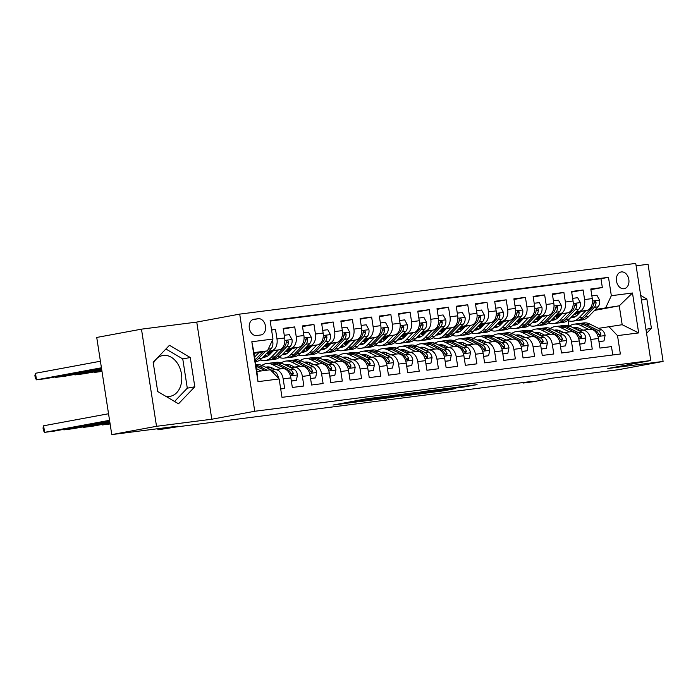 <?xml version="1.0" encoding="UTF-8"?>
<svg xmlns="http://www.w3.org/2000/svg" width="698" height="698" viewBox="0 0 698 698"><rect width="100%" height="100%" fill="white"/><g stroke="black" fill="none" stroke-linecap="round" stroke-linejoin="round"><path stroke-width="1.05" d="M389.118 395.941L365.333 399.02L333.025 405.041L356.442 401.996L351.129 402.51L353.345 402.004L372.784 398.968L367.471 399.474L372.313 398.488L389.118 395.941M621.377 271.932A8.507 6.195 79.5 0 0 621.133 271.967A8.507 6.195 79.5 0 0 616.552 281.294A8.507 6.195 79.5 0 0 623.977 288.736A8.507 6.195 79.5 0 0 624.23 288.693A8.507 6.195 79.5 0 0 628.802 279.375A8.507 6.195 79.5 0 0 621.377 271.932M153.342 363.37A20.731 15.103 -100.5 0 1 162.695 355.544A20.731 15.103 -100.5 0 1 163.297 355.448A20.731 15.103 -100.5 0 1 181.401 373.587A20.731 15.103 -100.5 0 1 170.251 396.307A20.731 15.103 -100.5 0 1 169.64 396.403A20.731 15.103 -100.5 0 1 165.618 396.202M158.141 391.796A20.731 15.103 -100.5 0 1 157.661 391.299M463.873 387.006L477.083 384.633L450.35 388.132L418.032 394.152L444.766 390.653L455.358 388.585L424.925 393.07L455.148 387.573L459.537 387.076L453.525 388.297L463.873 387.006L463.769 386.308M156.518 426.304L211.791 419.228L196.749 322.083L141.476 329.159L156.518 426.304L111.767 434.601L177.615 426.173L157.931 429.82L176.489 426.932L532.155 381.378L523.212 383.036L532.818 381.806L552.511 378.159L618.358 369.722L663.1 361.433L648.058 264.28L636.114 265.807M211.791 419.228L254.744 411.262L650.78 360.543L607.827 368.509L663.1 361.433M417.701 392.311L391.665 395.644L359.348 401.664L386.081 398.174L417.692 392.215M424.646 391.316L447.741 388.393L415.423 394.414L401.429 396.272L415.633 393.585L408.496 394.466L388.376 397.956L424.646 391.316M111.767 434.601L96.734 337.457L141.476 329.159M590.901 289.644L602.339 287.524L590.796 288.998L592.279 298.578L584.592 299.564A10.636 7.277 82.7 0 1 579.061 311.395L576.216 311.919M571.671 292.104L583.109 289.984L571.575 291.459L573.058 301.039L565.371 302.025A10.636 7.277 82.7 0 1 559.831 313.856L556.987 314.388M552.45 294.565L563.888 292.445L552.354 293.919L553.837 303.508L546.141 304.494A10.636 7.277 82.7 0 1 540.61 316.316L537.765 316.848M533.22 297.025L544.658 294.905L533.124 296.38L534.607 305.968L526.92 306.954A10.636 7.277 82.7 0 1 521.389 318.785L518.544 319.309M513.998 299.486L525.437 297.365L513.903 298.849L515.386 308.429L507.69 309.415A10.636 7.277 82.7 0 1 502.159 321.246L499.314 321.769M494.777 301.946L506.207 299.826L494.673 301.309L496.156 310.889L488.469 311.875A10.636 7.277 82.7 0 1 482.937 323.706L480.093 324.23M475.547 304.415L486.986 302.295L475.451 303.77L476.935 313.35L469.239 314.336A10.636 7.277 82.7 0 1 463.708 326.167L460.863 326.699M456.326 306.876L467.756 304.756L456.222 306.23L457.705 315.819L450.018 316.796A10.636 7.277 82.7 0 1 444.486 328.627L441.642 329.159M437.096 309.336L448.535 307.216L437 308.691L438.484 318.279L430.788 319.265A10.636 7.277 82.7 0 1 425.257 331.096L422.412 331.62M417.875 311.797L429.305 309.676L417.77 311.16L419.254 320.74L411.567 321.726A10.636 7.277 82.7 0 1 406.035 333.557L403.191 334.08M398.645 314.257L410.084 312.137L398.549 313.62L400.033 323.2L392.337 324.186A10.636 7.277 82.7 0 1 386.805 336.017L383.961 336.541M379.424 316.726L390.854 314.606L379.319 316.081L380.803 325.661L373.116 326.647A10.636 7.277 82.7 0 1 367.584 338.478L364.74 339.01M360.194 319.187L371.633 317.067L360.098 318.541L361.581 328.13L353.895 329.107A10.636 7.277 82.7 0 1 348.354 340.938L345.51 341.47M340.973 321.647L352.403 319.527L340.868 321.001L342.352 330.59L334.665 331.576A10.636 7.277 82.7 0 1 329.133 343.399L326.289 343.931M321.743 324.108L333.182 321.987L321.647 323.471L323.13 333.051L315.444 334.037A10.636 7.277 82.7 0 1 309.903 345.868L307.059 346.391M302.522 326.568L313.96 324.448L302.417 325.931L303.9 335.511L296.214 336.497A10.636 7.277 82.7 0 1 290.682 348.328L287.838 348.852M283.292 329.037L294.731 326.917L283.196 328.392L284.679 337.972A10.636 7.277 82.7 0 1 279.148 349.803L268.093 351.853M280.701 388.961L284.653 388.454L283.17 378.866A10.636 7.277 82.7 0 0 274.654 369.652A10.636 7.277 82.7 0 0 274.384 369.696L271.688 370.193M282.071 368.71A10.636 7.277 82.7 0 1 282.35 368.666A10.636 7.277 82.7 0 1 290.857 377.888L292.34 387.469L303.874 385.994L302.391 376.405A10.636 7.277 82.7 0 0 293.884 367.192A10.636 7.277 82.7 0 0 293.605 367.235L290.909 367.733M293.884 367.192L301.571 366.206A10.636 7.277 -97.3 0 1 310.087 375.419L311.57 385.008L323.104 383.525L321.621 373.945A10.636 7.277 82.7 0 0 313.105 364.722A10.636 7.277 82.7 0 0 312.835 364.766L310.13 365.272M313.105 364.722L320.801 363.745A10.636 7.277 -97.3 0 1 329.308 372.959L330.791 382.548L342.325 381.064L340.842 371.484A10.636 7.277 82.7 0 0 332.335 362.262A10.636 7.277 82.7 0 0 332.056 362.306L329.36 362.812M332.335 362.262L340.022 361.276A10.636 7.277 -97.3 0 1 348.538 370.498L350.021 380.078L361.555 378.604L360.072 369.024A10.636 7.277 82.7 0 0 351.556 359.802A10.636 7.277 82.7 0 0 351.286 359.845L348.581 360.343M351.556 359.802L359.252 358.816A10.636 7.277 -97.3 0 1 367.759 368.038L369.242 377.618L380.776 376.143L379.293 366.555A10.636 7.277 82.7 0 0 370.786 357.341A10.636 7.277 82.7 0 0 370.507 357.385L367.811 357.882M370.786 357.341L378.473 356.355A10.636 7.277 -97.3 0 1 386.98 365.578L388.472 375.158L400.006 373.683L398.523 364.094A10.636 7.277 82.7 0 0 390.008 354.881A10.636 7.277 82.7 0 0 389.737 354.924L387.032 355.422M390.008 354.881L397.703 353.895A10.636 7.277 -97.3 0 1 406.21 363.108L407.693 372.697L419.228 371.214L417.744 361.634A10.636 7.277 82.7 0 0 409.237 352.411A10.636 7.277 82.7 0 0 408.958 352.455L406.262 352.961M409.237 352.411L416.924 351.434A10.636 7.277 -97.3 0 1 425.431 360.648L426.914 370.237L438.457 368.753L436.965 359.173A10.636 7.277 82.7 0 0 428.459 349.951A10.636 7.277 82.7 0 0 428.188 349.995L425.483 350.501M428.459 349.951L436.154 348.965A10.636 7.277 -97.3 0 1 444.661 358.187L446.144 367.767L457.679 366.293L456.195 356.713A10.636 7.277 82.7 0 0 447.688 347.491A10.636 7.277 82.7 0 0 447.409 347.534L444.713 348.032M447.688 347.491L455.375 346.505A10.636 7.277 -97.3 0 1 463.882 355.727L465.365 365.307L476.9 363.833L475.417 354.244A10.636 7.277 82.7 0 0 466.91 345.03A10.636 7.277 82.7 0 0 466.639 345.074L463.934 345.571M466.91 345.03L474.596 344.044A10.636 7.277 -97.3 0 1 483.112 353.267L484.595 362.847L496.13 361.372L494.646 351.783A10.636 7.277 82.7 0 0 486.14 342.57A10.636 7.277 82.7 0 0 485.86 342.613L483.164 343.111M486.14 342.57L493.826 341.584A10.636 7.277 -97.3 0 1 502.333 350.797L503.816 360.386L515.351 358.903L513.868 349.323A10.636 7.277 82.7 0 0 505.361 340.109A10.636 7.277 82.7 0 0 505.082 340.144L502.385 340.65M505.361 340.109L513.047 339.123A10.636 7.277 -97.3 0 1 521.563 348.337L523.046 357.926L534.581 356.442L533.098 346.862A10.636 7.277 82.7 0 0 524.582 337.64A10.636 7.277 82.7 0 0 524.311 337.684L521.615 338.19M524.582 337.64L532.277 336.654A10.636 7.277 -97.3 0 1 540.784 345.876L542.267 355.457L553.802 353.982L552.319 344.402A10.636 7.277 82.7 0 0 543.812 335.18A10.636 7.277 82.7 0 0 543.533 335.223L540.837 335.721M543.812 335.18L551.499 334.194A10.636 7.277 -97.3 0 1 560.014 343.416L561.497 352.996L573.032 351.522L571.549 341.933A10.636 7.277 82.7 0 0 563.033 332.719A10.636 7.277 82.7 0 0 562.763 332.763L560.066 333.26M563.033 332.719L570.728 331.733A10.636 7.277 -97.3 0 1 579.235 340.956L580.719 350.536L592.253 349.061L590.77 339.472A10.636 7.277 82.7 0 0 582.263 330.259A10.636 7.277 82.7 0 0 581.984 330.302L579.288 330.8M560.782 314.781L555.704 315.723M540.269 318.585L536.474 319.291M539.912 318.951L536.587 319.379M592.279 298.578A10.636 7.277 -97.3 0 1 586.748 310.409L575.702 312.46M560.267 315.322L555.189 316.264M541.552 317.25L536.474 318.183M521.04 321.045L517.253 321.752M520.691 321.412L517.366 321.839M573.058 301.039A10.636 7.277 -97.3 0 1 567.526 312.87L556.472 314.92M541.037 317.782L535.959 318.724M522.331 319.71L517.253 320.652M501.818 323.514L498.023 324.212M501.469 323.881L498.145 324.3M553.837 303.508A10.636 7.277 -97.3 0 1 548.296 315.33L537.251 317.381M521.816 320.242L516.738 321.185M503.101 322.171L498.032 323.113M482.588 325.975L478.802 326.673M482.239 326.341L478.915 326.769M534.607 305.968A10.636 7.277 -97.3 0 1 529.075 317.799L518.029 319.841M502.586 322.703L497.517 323.645M483.88 324.631L478.802 325.573M463.367 328.435L459.572 329.142M463.018 328.802L459.694 329.229M515.386 308.429A10.636 7.277 -97.3 0 1 509.845 320.26L498.8 322.31M483.365 325.172L478.287 326.114M464.65 327.092L459.581 328.034M444.137 330.896L440.351 331.602M443.788 331.262L440.464 331.69M496.156 310.889A10.636 7.277 -97.3 0 1 490.624 322.72L479.578 324.771M464.135 327.632L459.066 328.575M445.429 329.561L440.351 330.494M424.916 333.356L421.13 334.063M424.567 333.723L421.243 334.15M476.935 313.35A10.636 7.277 -97.3 0 1 471.403 325.181L460.348 327.231M444.914 330.093L439.836 331.035M426.199 332.021L421.13 332.963M405.686 335.825L401.9 336.523M405.337 336.192L402.013 336.611M457.705 315.819A10.636 7.277 -97.3 0 1 452.173 327.641L441.127 329.692M425.684 332.553L420.615 333.496M406.978 334.482L401.9 335.424M386.465 338.286L382.679 338.984M386.116 338.652L382.792 339.08M438.484 318.279A10.636 7.277 -97.3 0 1 432.952 330.11L421.897 332.152M406.463 335.014L401.385 335.956M387.748 336.942L382.679 337.884M367.244 340.746L363.449 341.453M366.886 341.113L363.562 341.54M419.254 320.74A10.636 7.277 -97.3 0 1 413.722 332.571L402.676 334.621M387.233 337.483L382.164 338.417M368.527 339.403L363.449 340.345M348.014 343.207L344.227 343.913M347.665 343.573L344.341 344.001M400.033 323.2A10.636 7.277 -97.3 0 1 394.501 335.031L383.446 337.082M368.012 339.943L362.934 340.886M349.305 341.872L344.227 342.805M328.793 345.667L324.998 346.374M328.435 346.034L325.111 346.461M380.803 325.661A10.636 7.277 -97.3 0 1 375.271 337.492L364.225 339.542M348.791 342.404L343.713 343.346M330.075 344.332L324.998 345.274M309.563 348.136L305.776 348.834M309.214 348.503L305.89 348.921M361.581 328.13A10.636 7.277 -97.3 0 1 356.05 339.952L344.995 342.003M329.561 344.864L324.483 345.807M310.854 346.793L305.776 347.735M290.342 350.597L286.546 351.295M289.984 350.963L286.66 351.382M342.352 330.59A10.636 7.277 -97.3 0 1 336.82 342.421L325.774 344.463M310.34 347.325L305.262 348.267M291.624 349.253L286.546 350.195M271.112 353.057L267.325 353.764M270.763 353.424L267.439 353.851M323.13 333.051A10.636 7.277 -97.3 0 1 317.599 344.882L306.544 346.932M291.11 349.794L286.032 350.728M272.403 351.713L267.325 352.656M303.9 335.511A10.636 7.277 -97.3 0 1 298.369 347.342L287.323 349.393M271.888 352.254L266.811 353.197M256.541 335.52L260.773 334.979A8.236 6.003 79.5 0 0 261.017 334.944A8.236 6.003 79.5 0 0 265.449 325.914A8.236 6.003 79.5 0 0 258.251 318.707L254.028 319.248A8.236 6.003 79.5 0 0 253.784 319.283A8.236 6.003 79.5 0 0 249.352 328.313A8.236 6.003 79.5 0 0 256.541 335.52M254.744 411.262L239.702 314.117L635.747 263.399L650.78 360.543M602.339 287.524L600.969 278.72L608.49 277.333L270.126 320.661L272.97 339.045L267.439 350.876L254.098 353.345M608.49 277.333L611.335 295.708L632.484 293.003L638.661 332.911L617.512 335.616L620.356 353.999L281.992 397.337L279.148 378.953L257.998 381.658L251.821 341.75L272.97 339.045M271.583 330.102L275.509 329.377L276.993 338.958A10.636 7.277 82.7 0 1 271.452 350.789L268.608 351.321M612.774 354.968L611.483 346.601L599.948 348.075L598.465 338.486A10.636 7.277 -97.3 0 0 589.95 329.273L582.263 330.259M294.731 326.917L296.214 336.497M313.96 324.448L315.444 334.037M333.182 321.987L334.665 331.576M352.403 319.527L353.895 329.107M371.633 317.067L373.116 326.647M390.854 314.606L392.337 324.186M410.084 312.137L411.567 321.726M429.305 309.676L430.788 319.265M448.535 307.216L450.018 316.796M467.756 304.756L469.239 314.336M486.986 302.295L488.469 311.875M506.207 299.826L507.69 309.415M525.437 297.365L526.92 306.954M544.658 294.905L546.141 304.494M563.888 292.445L565.371 302.025M583.109 289.984L584.592 299.564M600.969 278.72L270.196 321.089M275.509 329.377L271.557 329.884M574.594 314.1L579.104 313.262M594.539 310.401L619.257 305.82L595.438 309.458M580.003 312.32L574.925 313.262M559.491 316.124L555.704 316.831M559.142 316.491L555.817 316.918M267.439 350.876L253.976 352.595L256.908 371.502L270.362 369.774L279.148 378.953M196.749 322.083L239.702 314.117M523.134 382.539L523.212 383.036M157.757 428.712L157.931 429.82M598.509 328.339L622.188 324.718L619.257 305.82L632.484 293.003M568.966 325.818L568.172 320.696M267.055 353.537L271.426 352.726M286.276 351.077L290.656 350.265M305.497 348.616L309.877 347.805M324.727 346.156L329.107 345.344M343.948 343.695L348.328 342.884M363.178 341.226L367.558 340.415M382.399 338.766L386.779 337.954M401.629 336.305L406.009 335.494M420.85 333.845L425.23 333.033M440.08 331.384L444.46 330.573M459.301 328.915L463.681 328.104M478.531 326.455L482.903 325.643M497.753 323.994L502.132 323.183M516.982 321.534L521.354 320.722M536.204 319.073L540.584 318.262M617.512 335.616L608.726 326.446M605.803 307.539L611.335 295.708M555.434 316.604L559.805 315.793M253.976 352.595L251.821 341.75M256.908 371.502L257.998 381.658M638.661 332.911L622.188 324.718M178.513 403.793L194.803 386.788L190.275 357.524L169.457 345.274L153.167 362.279L157.704 391.534L178.513 403.793M646.575 333.356L651.409 328.313L646.871 299.049L640.703 295.42M174.561 401.463L187.291 388.175L182.763 358.92L165.897 349M182.763 358.92L190.275 357.524M187.291 388.175L194.803 386.788M641.418 300.061L646.871 299.049M645.947 329.325L651.409 328.313M394.92 395.269L364.129 400.922L398.078 395.19L400.286 394.684L394.902 395.129M428.249 391.273L410.127 394.082L428.249 391.273M100.407 361.232L35.476 373.273L36.497 379.834L101.428 367.794M259.124 352.411L254.674 357.053M272.124 340.851L272.813 342.107A7.041 4.816 82.7 0 1 271.147 348.677L261.785 358.432A20.329 13.916 82.7 0 1 255.442 361.791L255.442 361.791M101.507 368.335L46.112 378.604L36.497 379.834L35.31 378.107L34.9 375.489L35.476 373.273M263.024 351.687L255.826 359.191A20.329 13.916 82.7 0 1 255.11 359.88M255.294 361.102A20.329 13.916 -97.3 0 0 258.129 358.894L265.484 351.234M278.136 377.897L278.258 377.295A7.041 4.816 -97.3 0 0 274.707 371.694L262.937 365.857A20.329 13.916 -97.3 0 0 256.977 364.775L255.887 364.914M109.638 420.842L54.235 431.111L44.628 432.35L43.608 425.78L43.032 427.996L43.433 430.622L44.628 432.35L109.56 420.309M261.131 370.961L256.463 368.649M108.539 413.748L43.608 425.78M267.09 370.193L259.281 366.328A20.329 13.916 -97.3 0 0 255.939 365.272M256.087 366.223A20.329 13.916 82.7 0 1 256.977 366.625L264.786 370.49M273.171 350.911L269.882 354.34A16.874 11.552 82.7 0 1 264.612 357.132A16.874 11.552 82.7 0 1 262.989 357.175M55.639 376.833L55.718 377.374L101.594 368.867M278.354 349.951L271.4 357.202A20.329 13.916 82.7 0 1 265.057 360.561A20.329 13.916 82.7 0 1 260.084 359.915M284.261 335.284L289.304 334.639L292.034 339.647A7.041 4.816 82.7 0 1 290.368 346.217L281.006 355.963A20.329 13.916 82.7 0 1 274.663 359.33L271.016 359.793A20.329 13.916 -97.3 0 0 277.359 356.434L286.712 346.688A7.041 4.816 -97.3 0 0 288.475 342.125L288.23 341.148L287.236 340.668L286.163 342.421A7.041 4.816 82.7 0 1 284.409 346.985L275.047 356.73A20.329 13.916 82.7 0 1 268.704 360.089L265.057 360.561M101.672 369.399L65.333 376.143L55.718 377.374L55.386 376.885M269.219 354.977A16.874 11.552 82.7 0 1 266.732 353.275M269.847 359.871A20.329 13.916 -97.3 0 0 271.016 359.793M264.036 356.085A16.874 11.552 -97.3 0 0 266.409 356.687M267.517 356.172A16.874 11.552 82.7 0 1 264.97 355.116M292.401 348.45L289.103 351.879A16.874 11.552 82.7 0 1 283.842 354.671A16.874 11.552 82.7 0 1 282.219 354.715M74.861 374.372L74.948 374.913L101.76 369.94M297.575 347.491L290.621 354.732A20.329 13.916 82.7 0 1 284.278 358.1A20.329 13.916 82.7 0 1 279.313 357.455M303.49 332.824L308.533 332.178L311.264 337.186A7.041 4.816 82.7 0 1 309.598 343.756L300.236 353.502A20.329 13.916 82.7 0 1 293.893 356.87L290.237 357.332A20.329 13.916 -97.3 0 0 296.58 353.973L305.942 344.219A7.041 4.816 -97.3 0 0 307.696 339.664L307.452 338.687L306.457 338.207L305.392 339.961A7.041 4.816 82.7 0 1 303.63 344.515L294.277 354.27A20.329 13.916 82.7 0 1 287.934 357.629L284.278 358.1M101.838 370.472L84.563 373.674L74.948 374.913L74.607 374.425M288.449 352.507A16.874 11.552 82.7 0 1 285.962 350.806M289.077 357.411A20.329 13.916 -97.3 0 0 290.237 357.332M283.257 353.624A16.874 11.552 -97.3 0 0 285.639 354.226M286.747 353.712A16.874 11.552 82.7 0 1 284.191 352.647M311.622 345.99L308.333 349.419A16.874 11.552 82.7 0 1 303.063 352.211A16.874 11.552 82.7 0 1 301.44 352.246M94.09 371.912L94.169 372.444L101.925 371.013M316.805 345.03L309.851 352.272A20.329 13.916 82.7 0 1 303.499 355.64A20.329 13.916 82.7 0 1 298.535 354.985M322.712 330.363L327.755 329.718L330.486 334.726A7.041 4.816 82.7 0 1 328.819 341.296L319.457 351.042A20.329 13.916 82.7 0 1 313.114 354.401L309.467 354.872A20.329 13.916 -97.3 0 0 315.81 351.513L325.163 341.758A7.041 4.816 -97.3 0 0 326.917 337.204L326.673 336.218L325.687 335.738L324.614 337.5A7.041 4.816 82.7 0 1 322.86 342.055L313.498 351.809A20.329 13.916 82.7 0 1 307.155 355.169L303.499 355.64M307.67 350.047A16.874 11.552 82.7 0 1 305.183 348.346M308.298 354.95A20.329 13.916 -97.3 0 0 309.467 354.872M302.487 351.164A16.874 11.552 -97.3 0 0 304.86 351.757M305.968 351.251A16.874 11.552 82.7 0 1 303.421 350.187M93.837 371.955L94.169 372.444L101.995 371.449M330.852 343.529L327.554 346.958A16.874 11.552 82.7 0 1 322.293 349.75A16.874 11.552 82.7 0 1 320.661 349.785M336.026 342.561L329.072 349.811A20.329 13.916 82.7 0 1 322.729 353.171A20.329 13.916 82.7 0 1 317.764 352.525M341.941 327.903L346.976 327.257L349.715 332.257A7.041 4.816 82.7 0 1 348.049 338.827L338.687 348.581A20.329 13.916 82.7 0 1 332.344 351.94L328.688 352.411A20.329 13.916 -97.3 0 0 335.031 349.052L344.393 339.298A7.041 4.816 -97.3 0 0 346.147 334.735L345.903 333.757L344.908 333.278L343.835 335.031A7.041 4.816 82.7 0 1 342.081 339.594L332.728 349.34A20.329 13.916 82.7 0 1 326.385 352.708L322.729 353.171M326.9 347.587A16.874 11.552 82.7 0 1 324.413 345.885M327.528 352.49A20.329 13.916 -97.3 0 0 328.688 352.411M321.708 348.695A16.874 11.552 -97.3 0 0 324.09 349.297M325.198 348.791A16.874 11.552 82.7 0 1 322.642 347.726M291.336 380.977L296.38 380.331L297.488 374.835A7.041 4.816 -97.3 0 0 293.928 369.233L282.158 363.396A20.329 13.916 -97.3 0 0 276.207 362.314L272.552 362.786A20.329 13.916 -97.3 0 0 271.409 363.004M272.037 367.898A16.874 11.552 -97.3 0 0 270.475 369.591M109.804 421.915L73.465 428.651L63.85 429.881L63.771 429.349M281.032 368.832L272.552 364.626A20.329 13.916 -97.3 0 0 266.592 363.545A20.329 13.916 -97.3 0 0 261.951 365.42M109.726 421.383L63.85 429.881L63.509 429.392M275.378 369.556L271.976 367.872A16.874 11.552 -97.3 0 0 267.029 366.974A16.874 11.552 -97.3 0 0 265.737 367.253M291.354 381.108L296.38 380.331M266.592 363.545L270.248 363.082A20.329 13.916 82.7 0 1 276.199 364.164L287.969 369.992A7.041 4.816 82.7 0 1 290.996 373.666L292.654 375.044L293.308 373.369A7.041 4.816 -97.3 0 0 290.281 369.696L278.511 363.867A20.329 13.916 -97.3 0 0 272.552 362.786M268.25 368.492A16.874 11.552 82.7 0 1 270.082 367.165M268.887 366.956A16.874 11.552 -97.3 0 0 267.064 367.907M310.558 378.508L315.601 377.862L316.709 372.366A7.041 4.816 -97.3 0 0 313.158 366.764L301.388 360.936A20.329 13.916 -97.3 0 0 295.429 359.854L291.781 360.325A20.329 13.916 -97.3 0 0 290.63 360.543M291.258 365.438A16.874 11.552 -97.3 0 0 289.696 367.131M109.97 422.988L92.686 426.19L83.079 427.42L82.992 426.888M300.262 366.371L291.773 362.166A20.329 13.916 -97.3 0 0 285.822 361.084A20.329 13.916 -97.3 0 0 281.172 362.96M109.891 422.447L83.079 427.42L82.739 426.932M294.608 367.096L291.197 365.412A16.874 11.552 -97.3 0 0 286.259 364.513A16.874 11.552 -97.3 0 0 284.967 364.784M310.584 378.639L315.601 377.862M285.822 361.084L289.469 360.613A20.329 13.916 82.7 0 1 295.429 361.695L307.199 367.532A7.041 4.816 82.7 0 1 310.226 371.205L311.875 372.584L312.529 370.908A7.041 4.816 -97.3 0 0 309.502 367.235L297.732 361.407A20.329 13.916 -97.3 0 0 291.781 360.325M287.471 366.031A16.874 11.552 82.7 0 1 289.312 364.705M288.108 364.496A16.874 11.552 -97.3 0 0 286.285 365.438M329.788 376.048L334.831 375.402L335.939 369.905A7.041 4.816 -97.3 0 0 332.379 364.304L320.609 358.475A20.329 13.916 -97.3 0 0 314.658 357.393L311.003 357.856A20.329 13.916 -97.3 0 0 309.86 358.074M310.488 362.977A16.874 11.552 -97.3 0 0 308.926 364.67M319.483 363.911L310.994 359.706A20.329 13.916 -97.3 0 0 305.043 358.624A20.329 13.916 -97.3 0 0 300.402 360.5M102.222 424.428L102.301 424.96L110.118 423.956M110.057 423.52L102.301 424.96L101.96 424.471M313.83 364.635L310.427 362.951A16.874 11.552 -97.3 0 0 305.48 362.053A16.874 11.552 -97.3 0 0 304.188 362.323M329.805 376.178L334.831 375.402M305.043 358.624L308.699 358.153A20.329 13.916 82.7 0 1 314.65 359.234L326.42 365.071A7.041 4.816 82.7 0 1 329.447 368.745L331.105 370.123L331.759 368.448A7.041 4.816 -97.3 0 0 328.732 364.775L316.962 358.938A20.329 13.916 -97.3 0 0 311.003 357.856M306.701 363.571A16.874 11.552 82.7 0 1 308.533 362.245M307.338 362.026A16.874 11.552 -97.3 0 0 305.515 362.977M349.009 373.587L354.052 372.941L355.16 367.445A7.041 4.816 -97.3 0 0 351.609 361.843L339.839 356.015A20.329 13.916 -97.3 0 0 333.88 354.924L330.233 355.395A20.329 13.916 -97.3 0 0 329.081 355.614M329.709 360.517A16.874 11.552 -97.3 0 0 328.147 362.21M338.713 361.451L330.224 357.245A20.329 13.916 -97.3 0 0 324.273 356.163A20.329 13.916 -97.3 0 0 319.623 358.039M333.051 362.175L329.648 360.482A16.874 11.552 -97.3 0 0 324.71 359.583A16.874 11.552 -97.3 0 0 323.418 359.863M349.035 373.718L354.052 372.941M324.273 356.163L327.92 355.692A20.329 13.916 82.7 0 1 333.88 356.774L345.65 362.602A7.041 4.816 82.7 0 1 348.677 366.276L350.326 367.663L350.981 365.988A7.041 4.816 -97.3 0 0 347.953 362.314L336.183 356.477A20.329 13.916 -97.3 0 0 330.233 355.395M325.922 361.102A16.874 11.552 82.7 0 1 327.763 359.784M326.559 359.566A16.874 11.552 -97.3 0 0 324.736 360.517M350.073 341.06L346.784 344.489A16.874 11.552 82.7 0 1 341.514 347.281A16.874 11.552 82.7 0 1 339.891 347.325M355.256 340.101L348.302 347.351A20.329 13.916 82.7 0 1 341.95 350.71A20.329 13.916 82.7 0 1 336.986 350.064M361.163 325.442L366.206 324.797L368.937 329.796A7.041 4.816 82.7 0 1 367.27 336.366L357.908 346.121A20.329 13.916 82.7 0 1 351.565 349.48L347.909 349.951A20.329 13.916 -97.3 0 0 354.261 346.583L363.614 336.837A7.041 4.816 -97.3 0 0 365.368 332.274L365.124 331.297L364.138 330.817L363.065 332.571A7.041 4.816 82.7 0 1 361.311 337.134L351.949 346.88A20.329 13.916 82.7 0 1 345.606 350.248L341.95 350.71M346.121 345.126A16.874 11.552 82.7 0 1 343.634 343.425M346.749 350.03A20.329 13.916 -97.3 0 0 347.909 349.951M340.938 346.234A16.874 11.552 -97.3 0 0 343.311 346.836M344.419 346.33A16.874 11.552 82.7 0 1 341.872 345.266M368.239 371.127L373.282 370.481L374.39 364.984A7.041 4.816 -97.3 0 0 370.83 359.383L359.06 353.546A20.329 13.916 -97.3 0 0 353.109 352.464L349.454 352.935A20.329 13.916 -97.3 0 0 348.311 353.153M348.939 358.057A16.874 11.552 -97.3 0 0 347.377 359.749M357.934 358.981L349.445 354.776A20.329 13.916 -97.3 0 0 343.495 353.694A20.329 13.916 -97.3 0 0 338.853 355.579M352.281 359.706L348.878 358.022A16.874 11.552 -97.3 0 0 343.931 357.123A16.874 11.552 -97.3 0 0 342.639 357.402M368.256 371.257L373.282 370.481M343.495 353.694L347.15 353.232A20.329 13.916 82.7 0 1 353.101 354.314L364.871 360.142A7.041 4.816 82.7 0 1 367.898 363.815L369.556 365.202L370.21 363.518A7.041 4.816 -97.3 0 0 367.183 359.845L355.404 354.017A20.329 13.916 -97.3 0 0 349.454 352.935M345.152 358.641A16.874 11.552 82.7 0 1 346.985 357.324M345.789 357.106A16.874 11.552 -97.3 0 0 343.957 358.057M369.303 338.6L366.005 342.029A16.874 11.552 82.7 0 1 360.744 344.821A16.874 11.552 82.7 0 1 359.112 344.864M374.477 337.64L367.523 344.891A20.329 13.916 82.7 0 1 361.18 348.25A20.329 13.916 82.7 0 1 356.207 347.604M380.393 322.973L385.427 322.328L388.167 327.336A7.041 4.816 82.7 0 1 386.491 333.906L377.138 343.66A20.329 13.916 82.7 0 1 370.795 347.019L367.139 347.491A20.329 13.916 -97.3 0 0 373.482 344.123L382.844 334.377A7.041 4.816 -97.3 0 0 384.598 329.814L384.354 328.837L383.359 328.357L382.286 330.11A7.041 4.816 82.7 0 1 380.532 334.674L371.179 344.419A20.329 13.916 82.7 0 1 364.827 347.779L361.18 348.25M365.351 342.666A16.874 11.552 82.7 0 1 362.864 340.964M365.979 347.56A20.329 13.916 -97.3 0 0 367.139 347.491M360.159 343.774A16.874 11.552 -97.3 0 0 362.541 344.376M363.649 343.861A16.874 11.552 82.7 0 1 361.093 342.805M387.46 368.666L392.503 368.021L393.611 362.524A7.041 4.816 -97.3 0 0 390.06 356.922L378.29 351.085A20.329 13.916 -97.3 0 0 372.331 350.003L368.684 350.475A20.329 13.916 -97.3 0 0 367.532 350.693M368.16 355.596A16.874 11.552 -97.3 0 0 366.598 357.28M377.164 356.521L368.675 352.316A20.329 13.916 -97.3 0 0 362.716 351.234A20.329 13.916 -97.3 0 0 358.074 353.109M371.502 357.245L368.099 355.561A16.874 11.552 -97.3 0 0 363.161 354.663A16.874 11.552 -97.3 0 0 361.869 354.942M387.486 368.797L392.503 368.021M362.716 351.234L366.371 350.771A20.329 13.916 82.7 0 1 372.331 351.853L384.101 357.681A7.041 4.816 82.7 0 1 387.128 361.355L388.777 362.733L389.432 361.058A7.041 4.816 -97.3 0 0 386.404 357.385L374.634 351.556A20.329 13.916 -97.3 0 0 368.684 350.475M364.373 356.181A16.874 11.552 82.7 0 1 366.214 354.854M365.01 354.645A16.874 11.552 -97.3 0 0 363.187 355.596M388.524 336.139L385.235 339.568A16.874 11.552 82.7 0 1 379.965 342.36A16.874 11.552 82.7 0 1 378.342 342.404M393.707 335.18L386.744 342.421A20.329 13.916 82.7 0 1 380.401 345.789A20.329 13.916 82.7 0 1 375.437 345.144M399.614 320.513L404.657 319.867L407.388 324.875A7.041 4.816 82.7 0 1 405.721 331.445L396.359 341.191A20.329 13.916 82.7 0 1 390.016 344.559L386.36 345.021A20.329 13.916 -97.3 0 0 392.712 341.662L402.065 331.908A7.041 4.816 -97.3 0 0 403.819 327.353L403.575 326.376L402.589 325.896L401.516 327.65A7.041 4.816 82.7 0 1 399.762 332.204L390.4 341.959A20.329 13.916 82.7 0 1 384.057 345.318L380.401 345.789M384.572 340.196A16.874 11.552 82.7 0 1 382.085 338.495M385.2 345.1A20.329 13.916 -97.3 0 0 386.36 345.021M379.389 341.313A16.874 11.552 -97.3 0 0 381.762 341.915M382.87 341.401A16.874 11.552 82.7 0 1 380.323 340.336M406.69 366.197L411.724 365.551L412.841 360.055A7.041 4.816 -97.3 0 0 409.281 354.453L397.511 348.625A20.329 13.916 -97.3 0 0 391.561 347.543L387.905 348.014A20.329 13.916 -97.3 0 0 386.762 348.232M387.39 353.127A16.874 11.552 -97.3 0 0 385.828 354.82M396.385 354.061L387.896 349.855A20.329 13.916 -97.3 0 0 381.946 348.773A20.329 13.916 -97.3 0 0 377.304 350.649M390.732 354.785L387.329 353.101A16.874 11.552 -97.3 0 0 382.382 352.202A16.874 11.552 -97.3 0 0 381.091 352.473M406.707 366.328L411.724 365.551M381.946 348.773L385.601 348.302A20.329 13.916 82.7 0 1 391.552 349.384L403.322 355.221A7.041 4.816 82.7 0 1 406.349 358.894L408.007 360.273L408.662 358.598A7.041 4.816 -97.3 0 0 405.634 354.924L393.855 349.096A20.329 13.916 -97.3 0 0 387.905 348.014M383.603 353.72A16.874 11.552 82.7 0 1 385.436 352.394M384.24 352.185A16.874 11.552 -97.3 0 0 382.408 353.127M407.745 333.679L404.456 337.108A16.874 11.552 82.7 0 1 399.186 339.9A16.874 11.552 82.7 0 1 397.563 339.935M412.928 332.719L405.974 339.961A20.329 13.916 82.7 0 1 399.631 343.329A20.329 13.916 82.7 0 1 394.658 342.674M418.844 318.052L423.878 317.407L426.618 322.415A7.041 4.816 82.7 0 1 424.942 328.985L415.589 338.731A20.329 13.916 82.7 0 1 409.246 342.099L405.59 342.561A20.329 13.916 -97.3 0 0 411.933 339.202L421.295 329.447A7.041 4.816 -97.3 0 0 423.049 324.893L422.805 323.907L421.74 323.444L420.737 325.189A7.041 4.816 82.7 0 1 418.983 329.744L409.63 339.498A20.329 13.916 82.7 0 1 403.278 342.858L399.631 343.329M403.802 337.736A16.874 11.552 82.7 0 1 401.315 336.035M404.43 342.639A20.329 13.916 -97.3 0 0 405.59 342.561M398.61 338.853A16.874 11.552 -97.3 0 0 400.992 339.446M402.1 338.94A16.874 11.552 82.7 0 1 399.544 337.876M425.911 363.737L430.954 363.091L432.062 357.594A7.041 4.816 -97.3 0 0 428.511 351.993L416.741 346.164A20.329 13.916 -97.3 0 0 410.782 345.082L407.126 345.545A20.329 13.916 -97.3 0 0 405.983 345.763M406.611 350.666A16.874 11.552 -97.3 0 0 405.049 352.359M415.615 351.6L407.126 347.395A20.329 13.916 -97.3 0 0 401.167 346.313A20.329 13.916 -97.3 0 0 396.525 348.189M409.953 352.324L406.55 350.64A16.874 11.552 -97.3 0 0 401.612 349.742A16.874 11.552 -97.3 0 0 400.32 350.012M425.937 363.867L430.954 363.091M401.167 346.313L404.823 345.842A20.329 13.916 82.7 0 1 410.773 346.923L422.552 352.76A7.041 4.816 82.7 0 1 425.579 356.434L427.228 357.812L427.883 356.137A7.041 4.816 -97.3 0 0 424.855 352.464L413.085 346.627A20.329 13.916 -97.3 0 0 407.126 345.545M402.825 351.26A16.874 11.552 82.7 0 1 404.666 349.934M403.461 349.715A16.874 11.552 -97.3 0 0 401.638 350.666M426.975 331.218L423.686 334.647A16.874 11.552 82.7 0 1 418.416 337.439A16.874 11.552 82.7 0 1 416.793 337.474M432.158 330.25L425.195 337.5A20.329 13.916 82.7 0 1 418.852 340.86A20.329 13.916 82.7 0 1 413.888 340.214M438.065 315.592L443.108 314.946L445.839 319.954A7.041 4.816 82.7 0 1 444.172 326.516L434.81 336.27A20.329 13.916 82.7 0 1 428.467 339.629L424.812 340.101A20.329 13.916 -97.3 0 0 431.163 336.741L440.517 326.987A7.041 4.816 -97.3 0 0 442.27 322.432L442.026 321.446L441.04 320.967L439.967 322.72A7.041 4.816 82.7 0 1 438.213 327.283L428.851 337.029A20.329 13.916 82.7 0 1 422.508 340.397L418.852 340.86M423.023 335.276A16.874 11.552 82.7 0 1 420.536 333.574M423.651 340.179A20.329 13.916 -97.3 0 0 424.812 340.101M417.84 336.392A16.874 11.552 -97.3 0 0 420.213 336.986M421.322 336.48A16.874 11.552 82.7 0 1 418.774 335.415M445.141 361.276L450.175 360.63L451.283 355.134A7.041 4.816 -97.3 0 0 447.732 349.532L435.962 343.704A20.329 13.916 -97.3 0 0 430.012 342.622L426.356 343.084A20.329 13.916 -97.3 0 0 425.213 343.303M425.841 348.206A16.874 11.552 -97.3 0 0 424.279 349.899M434.837 349.14L426.347 344.934A20.329 13.916 -97.3 0 0 420.397 343.852A20.329 13.916 -97.3 0 0 415.755 345.728M429.183 349.864L425.78 348.171A16.874 11.552 -97.3 0 0 420.833 347.272A16.874 11.552 -97.3 0 0 419.542 347.552M445.158 361.407L450.175 360.63M420.397 343.852L424.052 343.381A20.329 13.916 82.7 0 1 430.003 344.463L441.773 350.3A7.041 4.816 82.7 0 1 444.801 353.965L446.458 355.352L447.113 353.677A7.041 4.816 -97.3 0 0 444.076 350.003L432.306 344.166A20.329 13.916 -97.3 0 0 426.356 343.084M422.046 348.791A16.874 11.552 82.7 0 1 423.887 347.473M422.691 347.255A16.874 11.552 -97.3 0 0 420.859 348.206M446.197 328.749L442.907 332.187A16.874 11.552 82.7 0 1 437.637 334.97A16.874 11.552 82.7 0 1 436.014 335.014M451.379 327.79L444.425 335.04A20.329 13.916 82.7 0 1 438.082 338.399A20.329 13.916 82.7 0 1 433.109 337.753M457.295 313.132L462.329 312.486L465.069 317.485A7.041 4.816 82.7 0 1 463.393 324.055L454.04 333.81A20.329 13.916 82.7 0 1 447.688 337.169L444.041 337.64A20.329 13.916 -97.3 0 0 450.385 334.272L459.746 324.526A7.041 4.816 -97.3 0 0 461.5 319.963L461.256 318.986L460.261 318.506L459.188 320.26A7.041 4.816 82.7 0 1 457.434 324.823L448.081 334.569A20.329 13.916 82.7 0 1 441.729 337.937L438.082 338.399M442.253 332.815A16.874 11.552 82.7 0 1 439.766 331.114M442.881 337.719A20.329 13.916 -97.3 0 0 444.041 337.64M437.061 333.923A16.874 11.552 -97.3 0 0 439.443 334.525M440.543 334.019A16.874 11.552 82.7 0 1 437.995 332.955M464.362 358.816L469.405 358.17L470.513 352.673A7.041 4.816 -97.3 0 0 466.962 347.072L455.183 341.235A20.329 13.916 -97.3 0 0 449.233 340.153L445.577 340.624A20.329 13.916 -97.3 0 0 444.434 340.842M445.062 345.746A16.874 11.552 -97.3 0 0 443.5 347.438M454.066 346.67L445.577 342.465A20.329 13.916 -97.3 0 0 439.618 341.383A20.329 13.916 -97.3 0 0 434.976 343.268M448.404 347.403L445.001 345.711A16.874 11.552 -97.3 0 0 440.063 344.812A16.874 11.552 -97.3 0 0 438.772 345.091M464.379 358.947L469.405 358.17M439.618 341.383L443.274 340.921A20.329 13.916 82.7 0 1 449.224 342.003L461.003 347.831A7.041 4.816 82.7 0 1 464.03 351.504L465.679 352.891L466.334 351.207A7.041 4.816 -97.3 0 0 463.306 347.534L451.536 341.706A20.329 13.916 -97.3 0 0 445.577 340.624M441.276 346.33A16.874 11.552 82.7 0 1 443.117 345.013M441.913 344.795A16.874 11.552 -97.3 0 0 440.089 345.746M465.426 326.289L462.128 329.718A16.874 11.552 82.7 0 1 456.867 332.51A16.874 11.552 82.7 0 1 455.244 332.553M470.609 325.329L463.647 332.58A20.329 13.916 82.7 0 1 457.303 335.939A20.329 13.916 82.7 0 1 452.339 335.293M476.516 310.662L481.559 310.017L484.29 315.025A7.041 4.816 82.7 0 1 482.623 321.595L473.261 331.349A20.329 13.916 82.7 0 1 466.918 334.708L463.263 335.18A20.329 13.916 -97.3 0 0 469.606 331.812L478.968 322.066A7.041 4.816 -97.3 0 0 480.721 317.503L480.477 316.526L479.482 316.046L478.418 317.799A7.041 4.816 82.7 0 1 476.664 322.363L467.302 332.108A20.329 13.916 82.7 0 1 460.959 335.468L457.303 335.939M461.474 330.355A16.874 11.552 82.7 0 1 458.987 328.653M462.102 335.249A20.329 13.916 -97.3 0 0 463.263 335.18M456.283 331.463A16.874 11.552 -97.3 0 0 458.665 332.065M459.773 331.55A16.874 11.552 82.7 0 1 457.216 330.494M483.592 356.355L488.626 355.71L489.734 350.213A7.041 4.816 -97.3 0 0 486.183 344.611L474.413 338.774A20.329 13.916 -97.3 0 0 468.463 337.692L464.807 338.164A20.329 13.916 -97.3 0 0 463.664 338.382M464.292 343.285A16.874 11.552 -97.3 0 0 462.73 344.978M473.288 344.21L464.798 340.005A20.329 13.916 -97.3 0 0 458.848 338.923A20.329 13.916 -97.3 0 0 454.197 340.799M467.634 344.934L464.231 343.25A16.874 11.552 -97.3 0 0 459.284 342.352A16.874 11.552 -97.3 0 0 457.993 342.631M483.609 356.486L488.626 355.71M458.848 338.923L462.495 338.46A20.329 13.916 82.7 0 1 468.454 339.542L480.224 345.37A7.041 4.816 82.7 0 1 483.252 349.044L484.979 350.413L485.564 348.747A7.041 4.816 -97.3 0 0 482.527 345.074L470.757 339.245A20.329 13.916 -97.3 0 0 464.807 338.164M460.497 343.87A16.874 11.552 82.7 0 1 462.338 342.544M461.142 342.334A16.874 11.552 -97.3 0 0 459.31 343.285M484.648 323.828L481.358 327.257A16.874 11.552 82.7 0 1 476.088 330.049A16.874 11.552 82.7 0 1 474.465 330.093M489.83 322.869L482.876 330.11A20.329 13.916 82.7 0 1 476.533 333.478A20.329 13.916 82.7 0 1 471.56 332.833M495.737 308.202L500.78 307.556L503.52 312.564A7.041 4.816 82.7 0 1 501.845 319.134L492.491 328.88A20.329 13.916 82.7 0 1 486.14 332.248L482.493 332.71A20.329 13.916 -97.3 0 0 488.836 329.351L498.198 319.605A7.041 4.816 -97.3 0 0 499.951 315.042L499.707 314.065L498.712 313.585L497.639 315.339A7.041 4.816 82.7 0 1 495.885 319.893L486.523 329.648A20.329 13.916 82.7 0 1 480.18 333.007L476.533 333.478M480.704 327.886A16.874 11.552 82.7 0 1 478.217 326.184M481.323 332.789A20.329 13.916 -97.3 0 0 482.493 332.71M475.513 329.002A16.874 11.552 -97.3 0 0 477.894 329.604M478.994 329.09A16.874 11.552 82.7 0 1 476.446 328.025M502.813 353.886L507.856 353.24L508.964 347.744A7.041 4.816 -97.3 0 0 505.413 342.142L493.634 336.314A20.329 13.916 -97.3 0 0 487.684 335.232L484.028 335.703A20.329 13.916 -97.3 0 0 482.885 335.921M483.513 340.816A16.874 11.552 -97.3 0 0 481.952 342.509M492.518 341.75L484.028 337.544A20.329 13.916 -97.3 0 0 478.069 336.462A20.329 13.916 -97.3 0 0 473.427 338.338M486.855 342.474L483.452 340.79A16.874 11.552 -97.3 0 0 478.514 339.891A16.874 11.552 -97.3 0 0 477.223 340.17M502.83 354.017L507.856 353.24M478.069 336.462L481.725 335.991A20.329 13.916 82.7 0 1 487.675 337.073L499.445 342.91A7.041 4.816 82.7 0 1 502.481 346.583L504.13 347.962L504.785 346.287A7.041 4.816 -97.3 0 0 501.757 342.613L489.987 336.785A20.329 13.916 -97.3 0 0 484.028 335.703M479.727 341.409A16.874 11.552 82.7 0 1 481.568 340.083M480.364 339.874A16.874 11.552 -97.3 0 0 478.54 340.816M503.877 321.368L500.579 324.797A16.874 11.552 82.7 0 1 495.318 327.589A16.874 11.552 82.7 0 1 493.695 327.624M509.06 320.408L502.098 327.65A20.329 13.916 82.7 0 1 495.755 331.018A20.329 13.916 82.7 0 1 490.79 330.363M514.967 305.741L520.01 305.096L522.741 310.104A7.041 4.816 82.7 0 1 521.074 316.674L511.713 326.42A20.329 13.916 82.7 0 1 505.369 329.788L501.714 330.25A20.329 13.916 -97.3 0 0 508.057 326.891L517.419 317.136A7.041 4.816 -97.3 0 0 519.172 312.582L518.928 311.596L517.864 311.134L516.869 312.879A7.041 4.816 82.7 0 1 515.115 317.433L505.753 327.188A20.329 13.916 82.7 0 1 499.41 330.547L495.755 331.018M499.925 325.425A16.874 11.552 82.7 0 1 497.438 323.724M500.553 330.329A20.329 13.916 -97.3 0 0 501.714 330.25M494.734 326.542A16.874 11.552 -97.3 0 0 497.116 327.135M498.224 326.629A16.874 11.552 82.7 0 1 495.667 325.565M523.099 318.907L519.809 322.336A16.874 11.552 82.7 0 1 514.539 325.128A16.874 11.552 82.7 0 1 512.917 325.163M528.281 317.948L521.327 325.189A20.329 13.916 82.7 0 1 514.984 328.549A20.329 13.916 82.7 0 1 510.011 327.903M534.188 303.281L539.231 302.635L541.971 307.644A7.041 4.816 82.7 0 1 540.296 314.213L530.934 323.959A20.329 13.916 82.7 0 1 524.591 327.318L520.944 327.79A20.329 13.916 -97.3 0 0 527.287 324.43L536.649 314.676A7.041 4.816 -97.3 0 0 538.402 310.121L538.158 309.135L537.163 308.656L536.09 310.409A7.041 4.816 82.7 0 1 534.336 314.973L524.975 324.718A20.329 13.916 82.7 0 1 518.631 328.086L514.984 328.549M519.146 322.965A16.874 11.552 82.7 0 1 516.668 321.263M519.774 327.868A20.329 13.916 -97.3 0 0 520.944 327.79M513.964 324.081A16.874 11.552 -97.3 0 0 516.337 324.675M517.445 324.169A16.874 11.552 82.7 0 1 514.897 323.104M542.329 316.438L539.03 319.876A16.874 11.552 82.7 0 1 533.769 322.659A16.874 11.552 82.7 0 1 532.146 322.703M547.502 315.479L540.549 322.729A20.329 13.916 82.7 0 1 534.206 326.088A20.329 13.916 82.7 0 1 529.241 325.442M553.418 300.821L558.461 300.175L561.192 305.174A7.041 4.816 82.7 0 1 559.526 311.744L550.164 321.499A20.329 13.916 82.7 0 1 543.821 324.858L540.165 325.329A20.329 13.916 -97.3 0 0 546.508 321.961L555.87 312.215A7.041 4.816 -97.3 0 0 557.623 307.652L557.379 306.675L556.385 306.195L555.32 307.949A7.041 4.816 82.7 0 1 553.566 312.512L544.204 322.258A20.329 13.916 82.7 0 1 537.861 325.626L534.206 326.088M538.376 320.504A16.874 11.552 82.7 0 1 535.89 318.803M539.004 325.408A20.329 13.916 -97.3 0 0 540.165 325.329M533.185 321.612A16.874 11.552 -97.3 0 0 535.567 322.214M536.675 321.708A16.874 11.552 82.7 0 1 534.118 320.644M561.55 313.978L558.26 317.407A16.874 11.552 82.7 0 1 552.99 320.199A16.874 11.552 82.7 0 1 551.368 320.242M566.732 313.018L559.779 320.269A20.329 13.916 82.7 0 1 553.435 323.628A20.329 13.916 82.7 0 1 548.462 322.982M572.639 298.351L577.682 297.706L580.413 302.714A7.041 4.816 82.7 0 1 578.747 309.284L569.385 319.038A20.329 13.916 82.7 0 1 563.042 322.397L559.395 322.869A20.329 13.916 -97.3 0 0 565.738 319.501L575.091 309.755A7.041 4.816 -97.3 0 0 576.853 305.192L576.609 304.215L575.614 303.735L574.541 305.488A7.041 4.816 82.7 0 1 572.788 310.052L563.426 319.797A20.329 13.916 82.7 0 1 557.083 323.157L553.435 323.628M557.597 318.044A16.874 11.552 82.7 0 1 555.111 316.342M558.226 322.938A20.329 13.916 -97.3 0 0 559.395 322.869M552.415 319.152A16.874 11.552 -97.3 0 0 554.788 319.754M555.896 319.239A16.874 11.552 82.7 0 1 553.348 318.183M580.78 311.517L577.482 314.946A16.874 11.552 82.7 0 1 572.22 317.738A16.874 11.552 82.7 0 1 570.598 317.782M585.954 310.558L579 317.799A20.329 13.916 82.7 0 1 572.657 321.167A20.329 13.916 82.7 0 1 567.692 320.522M591.869 295.891L596.912 295.245L599.643 300.253A7.041 4.816 82.7 0 1 597.977 306.823L588.615 316.569A20.329 13.916 82.7 0 1 582.272 319.937L578.616 320.399A20.329 13.916 -97.3 0 0 584.959 317.04L594.321 307.295A7.041 4.816 -97.3 0 0 596.075 302.731L595.83 301.754L594.836 301.274L593.771 303.028A7.041 4.816 82.7 0 1 592.017 307.582L582.655 317.337A20.329 13.916 82.7 0 1 576.312 320.696L572.657 321.167M576.827 315.575A16.874 11.552 82.7 0 1 574.341 313.873M577.455 320.478A20.329 13.916 -97.3 0 0 578.616 320.399M571.636 316.691A16.874 11.552 -97.3 0 0 574.018 317.293M575.126 316.779A16.874 11.552 82.7 0 1 572.569 315.714M522.043 351.426L527.077 350.78L528.185 345.283A7.041 4.816 -97.3 0 0 524.634 339.682L512.864 333.853A20.329 13.916 -97.3 0 0 506.905 332.772L503.258 333.234A20.329 13.916 -97.3 0 0 502.115 333.452M502.743 338.356A16.874 11.552 -97.3 0 0 501.181 340.048M511.739 339.289L503.249 335.084A20.329 13.916 -97.3 0 0 497.299 334.002A20.329 13.916 -97.3 0 0 492.648 335.878M506.085 340.013L502.673 338.329A16.874 11.552 -97.3 0 0 497.735 337.431A16.874 11.552 -97.3 0 0 496.444 337.701M522.06 351.556L527.077 350.78M497.299 334.002L500.946 333.531A20.329 13.916 82.7 0 1 506.905 334.612L518.675 340.45A7.041 4.816 82.7 0 1 521.703 344.123L523.352 345.501L524.006 343.826A7.041 4.816 -97.3 0 0 520.978 340.153L509.208 334.316A20.329 13.916 -97.3 0 0 503.258 333.234M498.948 338.949A16.874 11.552 82.7 0 1 500.789 337.623M499.585 337.404A16.874 11.552 -97.3 0 0 497.761 338.356M541.264 348.965L546.307 348.319L547.415 342.823A7.041 4.816 -97.3 0 0 543.855 337.221L532.085 331.393A20.329 13.916 -97.3 0 0 526.135 330.311L522.479 330.773A20.329 13.916 -97.3 0 0 521.336 330.992M521.964 335.895A16.874 11.552 -97.3 0 0 520.403 337.588M530.96 336.829L522.479 332.623A20.329 13.916 -97.3 0 0 516.52 331.541A20.329 13.916 -97.3 0 0 511.878 333.417M525.306 337.553L521.903 335.86A16.874 11.552 -97.3 0 0 516.956 334.961A16.874 11.552 -97.3 0 0 515.665 335.241M541.282 349.096L546.307 348.319M516.52 331.541L520.176 331.07A20.329 13.916 82.7 0 1 526.126 332.152L537.896 337.989A7.041 4.816 82.7 0 1 540.933 341.654L542.582 343.041L543.236 341.366A7.041 4.816 -97.3 0 0 540.208 337.692L528.438 331.855A20.329 13.916 -97.3 0 0 522.479 330.773M518.178 336.488A16.874 11.552 82.7 0 1 520.01 335.162M518.815 334.944A16.874 11.552 -97.3 0 0 516.991 335.895M560.485 346.505L565.528 345.859L566.636 340.362A7.041 4.816 -97.3 0 0 563.085 334.761L551.315 328.924A20.329 13.916 -97.3 0 0 545.356 327.842L541.709 328.313A20.329 13.916 -97.3 0 0 540.566 328.531M541.194 333.435A16.874 11.552 -97.3 0 0 539.624 335.127M550.19 334.368L541.7 330.154A20.329 13.916 -97.3 0 0 535.75 329.072A20.329 13.916 -97.3 0 0 531.099 330.957M544.536 335.092L541.125 333.4A16.874 11.552 -97.3 0 0 536.186 332.501A16.874 11.552 -97.3 0 0 534.895 332.78M560.511 346.636L565.528 345.859M535.75 329.072L539.397 328.61A20.329 13.916 82.7 0 1 545.356 329.692L557.126 335.52A7.041 4.816 82.7 0 1 560.154 339.193L561.803 340.58L562.457 338.896A7.041 4.816 -97.3 0 0 559.43 335.223L547.66 329.395A20.329 13.916 -97.3 0 0 541.709 328.313M537.399 334.019A16.874 11.552 82.7 0 1 539.24 332.702M538.036 332.484A16.874 11.552 -97.3 0 0 536.212 333.435M579.715 344.044L584.758 343.399L585.866 337.902A7.041 4.816 -97.3 0 0 582.307 332.3L570.536 326.463A20.329 13.916 -97.3 0 0 564.586 325.381L560.93 325.853A20.329 13.916 -97.3 0 0 559.787 326.071M560.415 330.974A16.874 11.552 -97.3 0 0 558.854 332.667M569.411 331.899L560.93 327.694A20.329 13.916 -97.3 0 0 554.971 326.612A20.329 13.916 -97.3 0 0 550.329 328.496M563.757 332.623L560.354 330.939A16.874 11.552 -97.3 0 0 555.407 330.041A16.874 11.552 -97.3 0 0 554.116 330.32M579.733 344.175L584.758 343.399M554.971 326.612L558.627 326.149A20.329 13.916 82.7 0 1 564.577 327.231L576.347 333.059A7.041 4.816 82.7 0 1 579.375 336.733L581.102 338.102L581.687 336.436A7.041 4.816 -97.3 0 0 578.659 332.763L566.889 326.934A20.329 13.916 -97.3 0 0 560.93 325.853M556.629 331.559A16.874 11.552 82.7 0 1 558.461 330.233M557.266 330.023A16.874 11.552 -97.3 0 0 555.442 330.974M598.936 341.584L603.979 340.938L605.087 335.433A7.041 4.816 -97.3 0 0 601.536 329.831L589.766 324.003A20.329 13.916 -97.3 0 0 583.807 322.921L580.16 323.392A20.329 13.916 -97.3 0 0 579.008 323.61M579.637 328.505A16.874 11.552 -97.3 0 0 578.075 330.198M588.641 329.439L580.151 325.233A20.329 13.916 -97.3 0 0 574.201 324.151A20.329 13.916 -97.3 0 0 569.551 326.027M582.987 330.163L579.576 328.479A16.874 11.552 -97.3 0 0 574.637 327.58A16.874 11.552 -97.3 0 0 573.346 327.859M598.963 341.706L603.979 340.938M574.201 324.151L577.848 323.68A20.329 13.916 82.7 0 1 583.807 324.762L595.577 330.599A7.041 4.816 82.7 0 1 598.605 334.272L600.254 335.651L600.908 333.976A7.041 4.816 -97.3 0 0 597.881 330.302L586.111 324.474A20.329 13.916 -97.3 0 0 580.16 323.392M575.85 329.098A16.874 11.552 82.7 0 1 577.691 327.772M576.487 327.563A16.874 11.552 -97.3 0 0 574.663 328.505M586.748 310.409L579.061 311.395M567.526 312.87L559.831 313.856M548.296 315.33L540.61 316.316M529.075 317.799L521.389 318.785M509.845 320.26L502.159 321.246M490.624 322.72L482.937 323.706M471.403 325.181L463.708 326.167M452.173 327.641L444.486 328.627M432.952 330.11L425.257 331.096M413.722 332.571L406.035 333.557M394.501 335.031L386.805 336.017M375.271 337.492L367.584 338.478M356.05 339.952L348.354 340.938M336.82 342.421L329.133 343.399M317.599 344.882L309.903 345.868M298.369 347.342L290.682 348.328M279.148 349.803L271.452 350.789M290.857 377.888L283.17 378.866M598.465 338.486L590.77 339.472M579.235 340.956L571.549 341.933M560.014 343.416L552.319 344.402M540.784 345.876L533.098 346.862M521.563 348.337L513.868 349.323M502.333 350.797L494.646 351.783M483.112 353.267L475.417 354.244M463.882 355.727L456.195 356.713M444.661 358.187L436.965 359.173M425.431 360.648L417.744 361.634M406.21 363.108L398.523 364.094M386.98 365.578L379.293 366.555M367.759 368.038L360.072 369.024M348.538 370.498L340.842 371.484M329.308 372.959L321.621 373.945M310.087 375.419L302.391 376.405M284.679 337.972L276.993 338.958M253.54 319.335L254.028 319.248M252.397 319.789L258.251 318.707M372.243 398.035L372.313 398.488M369.591 398.375L369.678 398.977M355.867 400.774L355.98 401.516M353.232 401.263L353.345 402.004M385.968 397.432L386.081 398.174M382.338 398.104L382.434 398.741M415.31 393.672L415.423 394.414M411.68 394.344L411.785 394.981M444.661 389.973L444.766 390.653M441.023 390.592L441.127 391.22M467.424 385.846L467.52 386.439M272.744 341.985L271.522 342.142M255.826 359.191L255.014 359.296M261.785 358.432L258.129 358.894M271.147 348.677L268.294 349.044M277.752 377.496L278.232 377.426M259.281 366.328L262.937 365.857M256.166 366.729L256.977 366.625M272.473 371.982L274.707 371.694M291.973 339.525L284.863 340.432M275.047 356.73L271.4 357.202M281.006 355.963L277.359 356.434M284.409 346.985L282.943 347.168M290.368 346.217L286.712 346.688M286.154 342.552L288.475 342.125M311.195 337.064L304.084 337.972M294.277 354.27L290.621 354.732M300.236 353.502L296.58 353.973M303.63 344.515L302.164 344.707M309.598 343.756L305.942 344.219M305.384 340.092L307.696 339.664M330.424 334.595L323.314 335.511M313.498 351.809L309.851 352.272M319.457 351.042L315.81 351.513M322.86 342.055L321.394 342.247M328.819 341.296L325.163 341.758M324.605 337.631L326.917 337.204M349.646 332.135L342.535 333.042M332.728 349.34L329.072 349.811M338.687 348.581L335.031 349.052M342.081 339.594L340.615 339.778M348.049 338.827L344.393 339.298M343.826 335.171L346.147 334.735M290.403 375.873L297.461 374.966M278.511 363.867L282.158 363.396M272.552 364.626L276.199 364.164M290.281 369.696L293.928 369.233M286.852 370.141L287.969 369.992M291.049 373.788L293.308 373.369M309.633 373.413L316.683 372.505M297.732 361.407L301.388 360.936M291.773 362.166L295.429 361.695M309.502 367.235L313.158 366.764M306.073 367.671L307.199 367.532M310.278 371.327L312.529 370.908M328.854 370.943L335.913 370.045M316.962 358.938L320.609 358.475M310.994 359.706L314.65 359.234M328.732 364.775L332.379 364.304M325.294 365.211L326.42 365.071M329.5 368.867L331.759 368.448M348.084 368.483L355.134 367.584M336.183 356.477L339.839 356.015M330.224 357.245L333.88 356.774M347.953 362.314L351.609 361.843M344.524 362.751L345.65 362.602M348.73 366.406L350.981 365.988M368.876 329.674L361.765 330.582M351.949 346.88L348.302 347.351M357.908 346.121L354.261 346.583M361.311 337.134L359.845 337.317M367.27 336.366L363.614 336.837M363.056 332.702L365.368 332.274M367.305 366.022L374.364 365.124M355.404 354.017L359.06 353.546M349.445 354.776L353.101 354.314M367.183 359.845L370.83 359.383M363.745 360.29L364.871 360.142M367.951 363.937L370.21 363.518M388.097 327.214L380.986 328.121M371.179 344.419L367.523 344.891M377.138 343.66L373.482 344.123M380.532 334.674L379.066 334.857M386.491 333.906L382.844 334.377M382.277 330.241L384.598 329.814M386.535 363.562L393.585 362.655M374.634 351.556L378.29 351.085M368.675 352.316L372.331 351.853M386.404 357.385L390.06 356.922M382.975 357.83L384.101 357.681M387.181 361.477L389.432 361.058M407.327 324.753L400.216 325.661M390.4 341.959L386.744 342.421M396.359 341.191L392.712 341.662M399.762 332.204L398.296 332.396M405.721 331.445L402.065 331.908M401.507 327.781L403.819 327.353M405.756 361.102L412.806 360.194M393.855 349.096L397.511 348.625M387.896 349.855L391.552 349.384M405.634 354.924L409.281 354.453M402.196 355.361L403.322 355.221M406.402 359.016L408.662 358.598M426.548 322.284L419.437 323.2M409.63 339.498L405.974 339.961M415.589 338.731L411.933 339.202M418.983 329.744L417.517 329.936M424.942 328.985L421.295 329.447M420.728 325.32L423.049 324.893M424.986 358.632L432.036 357.734M413.085 346.627L416.741 346.164M407.126 347.395L410.773 346.923M424.855 352.464L428.511 351.993M421.426 352.9L422.552 352.76M425.632 356.556L427.883 356.137M445.769 319.824L438.667 320.74M428.851 337.029L425.195 337.5M434.81 336.27L431.163 336.741M438.213 327.283L436.747 327.467M444.172 326.516L440.517 326.987M439.958 322.86L442.27 322.432M444.207 356.172L451.257 355.273M432.306 344.166L435.962 343.704M426.347 344.934L430.003 344.463M444.076 350.003L447.732 349.532M440.647 350.44L441.773 350.3M444.853 354.095L447.113 353.677M464.999 317.363L457.888 318.271M448.081 334.569L444.425 335.04M454.04 333.81L450.385 334.272M457.434 324.823L455.969 325.006M463.393 324.055L459.746 324.526M459.179 320.399L461.5 319.963M463.437 353.712L470.487 352.813M451.536 341.706L455.183 341.235M445.577 342.465L449.224 342.003M463.306 347.534L466.962 347.072M459.877 347.979L461.003 347.831M464.074 351.626L466.334 351.207M484.22 314.903L477.118 315.81M467.302 332.108L463.647 332.58M473.261 331.349L469.606 331.812M476.664 322.363L475.19 322.546M482.623 321.595L478.968 322.066M478.409 317.93L480.721 317.503M482.658 351.251L489.708 350.344M470.757 339.245L474.413 338.774M464.798 340.005L468.454 339.542M482.527 345.074L486.183 344.611M479.098 345.519L480.224 345.37M483.304 349.166L485.564 348.747M503.45 312.442L496.339 313.35M486.523 329.648L482.876 330.11M492.491 328.88L488.836 329.351M495.885 319.893L494.42 320.085M501.845 319.134L498.198 319.605M497.63 315.47L499.951 315.042M501.888 348.791L508.938 347.883M489.987 336.785L493.634 336.314M484.028 337.544L487.675 337.073M501.757 342.613L505.413 342.142M498.328 343.05L499.445 342.91M502.525 346.705L504.785 346.287M522.671 309.973L515.56 310.889M505.753 327.188L502.098 327.65M511.713 326.42L508.057 326.891M515.115 317.433L513.641 317.625M521.074 316.674L517.419 317.136M516.86 313.009L519.172 312.582M541.901 307.513L534.79 308.429M524.975 324.718L521.327 325.189M530.934 323.959L527.287 324.43M534.336 314.973L532.871 315.164M540.296 314.213L536.649 314.676M536.081 310.549L538.402 310.121M561.122 305.052L554.011 305.96M544.204 322.258L540.549 322.729M550.164 321.499L546.508 321.961M553.566 312.512L552.092 312.695M559.526 311.744L555.87 312.215M555.311 308.088L557.623 307.652M580.352 302.592L573.241 303.499M563.426 319.797L559.779 320.269M569.385 319.038L565.738 319.501M572.788 310.052L571.322 310.235M578.747 309.284L575.091 309.755M574.533 305.619L576.853 305.192M599.573 300.131L592.462 301.039M582.655 317.337L579 317.799M588.615 316.569L584.959 317.04M592.017 307.582L590.543 307.774M597.977 306.823L594.321 307.295M593.762 303.159L596.075 302.731M521.109 346.321L528.159 345.423M509.208 334.316L512.864 333.853M503.249 335.084L506.905 334.612M520.978 340.153L524.634 339.682M517.55 340.589L518.675 340.45M521.755 344.245L524.006 343.826M540.331 343.861L547.389 342.962M528.438 331.855L532.085 331.393M522.479 332.623L526.126 332.152M540.208 337.692L543.855 337.221M536.779 338.129L537.896 337.989M540.976 341.784L543.236 341.366M559.56 341.401L566.61 340.502M547.66 329.395L551.315 328.924M541.7 330.154L545.356 329.692M559.43 335.223L563.085 334.761M556.001 335.668L557.126 335.52M560.206 339.315L562.457 338.896M578.782 338.94L585.84 338.033M566.889 326.934L570.536 326.463M560.93 327.694L564.577 327.231M578.659 332.763L582.307 332.3M575.231 333.208L576.347 333.059M579.427 336.855L581.687 336.436M598.012 336.48L605.061 335.572M586.111 324.474L589.766 324.003M580.151 325.233L583.807 324.762M597.881 330.302L601.536 329.831M594.452 330.739L595.577 330.599M598.657 334.394L600.908 333.976M282.35 368.666L274.654 369.652M367.349 398.68L367.471 399.474M350.998 401.673L351.129 402.51"/></g></svg>
